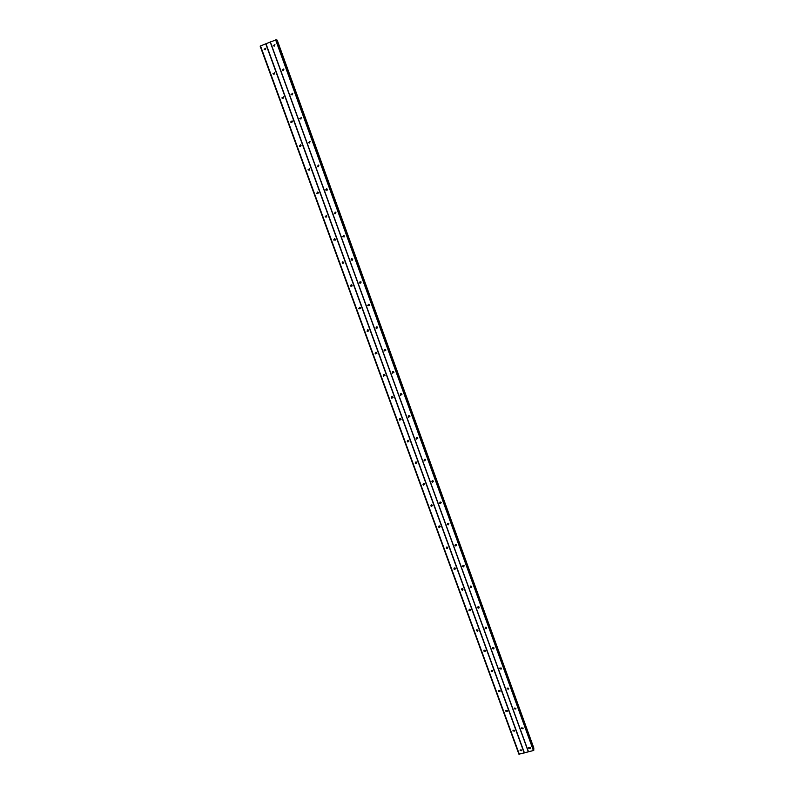 <?xml version="1.0" encoding="UTF-8"?>
<svg xmlns="http://www.w3.org/2000/svg" width="794" height="794" viewBox="0 0 794 794"><rect width="100%" height="100%" fill="white"/><g stroke="black" fill="none" stroke-linecap="round" stroke-linejoin="round"><path stroke-width="1.19" d="M528.645 748.226L528.695 747.63L530.243 747.799L530.194 748.385L528.645 748.226M521.499 728.555L521.579 727.919L523.097 728.128L523.028 728.763L521.499 728.555M514.304 708.754L514.413 708.059L515.911 708.317L515.802 709.002L514.304 708.754M507.058 688.825L507.207 688.07L508.666 688.378L508.517 689.123L507.058 688.825M499.763 668.756L499.972 667.943L501.381 668.3L501.173 669.094L499.763 668.756M492.419 648.549L492.687 647.676L494.037 648.083L493.769 648.946L492.419 648.549M486.643 627.726L486.305 628.649L485.025 628.203L485.372 627.28L486.404 627.786M477.581 607.708L478.008 606.745L479.209 607.231L478.782 608.204L477.581 607.708M470.088 587.084L470.604 586.071L471.715 586.597L471.199 587.61L470.088 587.084M462.535 566.311L463.15 565.268L464.172 565.824L463.557 566.866L462.535 566.311M454.932 545.399L455.657 544.327L456.57 544.902L455.865 545.974L454.932 545.399M447.28 524.338L448.094 523.256L448.918 523.832L448.114 524.923L447.28 524.338M441.216 502.622L440.323 503.704L439.578 503.128L440.481 502.046L440.739 502.622M431.817 481.779L432.799 480.688L433.464 481.253L432.482 482.345L431.817 481.779M423.996 460.272L425.058 459.19L425.644 459.736L424.592 460.818L423.996 460.272M424.363 459.299L425.653 459.756M416.125 438.606L417.247 437.544L417.783 438.07L416.661 439.142L416.125 438.606M417.813 438.169L416.483 437.603M408.195 416.8L409.376 415.738L409.853 416.255L408.682 417.307L408.195 416.8M409.903 416.433L408.573 415.778M400.216 394.826L401.446 393.784L401.873 394.271L400.652 395.323L400.216 394.826M401.933 394.549L400.603 393.784M392.176 372.704L393.447 371.671L393.844 372.138L392.573 373.18L392.176 372.704M393.893 372.505L392.593 371.632M384.078 350.422L385.388 349.4L385.745 349.846L384.445 350.879L384.078 350.422M385.785 350.313L384.534 349.32M375.919 327.972L377.259 326.959L377.597 327.396L376.257 328.408L375.919 327.972M377.607 327.962L376.435 326.85M367.701 305.372L369.081 304.36L369.379 304.787L367.701 305.372M369.359 305.452L368.565 305.303L368.277 304.211M359.434 282.595L361.111 281.999L359.434 282.595M361.042 282.773L360.297 282.585L360.089 281.413M351.097 259.658L352.784 259.062L351.097 259.658M352.655 259.926L351.712 259.32L351.841 258.447M342.7 236.562L344.388 235.947L342.7 236.562M344.189 236.91L343.345 236.294L343.544 235.332M334.244 213.288L335.931 212.663L334.244 213.288M335.654 213.705L334.919 213.1L335.197 212.058M325.719 189.845L327.416 189.21L325.719 189.845M327.059 190.322L326.423 189.736L326.791 188.625M317.134 166.224L318.841 165.589L317.134 166.224M318.404 166.75L317.878 166.194L318.315 165.033M308.489 142.434L310.196 141.789L308.489 142.434M309.69 142.999L309.769 141.272M299.785 118.465L301.492 117.81L299.785 118.465M300.926 119.05L301.154 117.353M291.001 94.317L292.718 93.652L291.001 94.317M292.103 94.923L292.46 93.255M282.168 69.991L283.885 69.306L282.168 69.991M283.22 70.606L283.696 68.989M273.255 45.476L274.972 44.792L273.255 45.476M274.287 46.102L274.853 44.543M520.12 750.519L520.179 749.903L521.718 750.082L521.658 750.687L520.12 750.519M512.954 730.877L513.043 730.222L514.552 730.45L514.462 731.095L512.954 730.877M505.738 711.116L505.857 710.412L507.336 710.67L507.217 711.374L505.738 711.116M498.473 691.217L498.632 690.462L500.081 690.77L499.922 691.524L498.473 691.217M491.158 671.178L491.377 670.364L492.766 670.731L492.558 671.535L491.158 671.178M483.794 651.011L484.072 650.147L485.412 650.554L485.144 651.417L483.794 651.011M476.38 630.704L476.737 629.781L477.998 630.238L477.66 631.151L476.38 630.704M468.917 610.258L469.353 609.286L470.544 609.782L470.117 610.745L468.917 610.258M461.403 589.664L461.919 588.652L463.031 589.178L462.515 590.19L461.403 589.664M453.84 568.931L454.446 567.889L455.468 568.444L454.863 569.487L453.84 568.931M446.218 548.059L446.923 546.987L447.846 547.562L447.151 548.624L446.218 548.059M438.546 527.037L439.34 525.956L440.184 526.531L439.39 527.613L438.546 527.037M430.814 505.867L431.698 504.786L432.462 505.361L431.579 506.443L430.814 505.867M423.033 484.558L424.006 483.467L424.681 484.032L423.728 485.124L423.033 484.558M415.202 463.091L416.235 462.009L416.85 462.565L415.818 463.646L415.202 463.091M416.86 462.584L415.58 462.078M407.312 441.474L408.414 440.392L408.96 440.938L407.868 442.01L407.312 441.474M408.989 441.037L407.699 440.452M399.362 419.698L400.523 418.637L401.02 419.153L399.868 420.224L399.362 419.698M401.069 419.341L399.759 418.666M391.363 397.774L392.564 396.722L393.02 397.218L391.819 398.28L391.363 397.774M393.07 397.496L391.779 396.722M383.303 375.691L384.554 374.649L384.961 375.135L383.72 376.177L383.303 375.691M385.011 375.502L383.75 374.609M375.185 353.449L376.475 352.417L376.852 352.883L375.562 353.916L375.185 353.449M376.892 353.35L375.671 352.347M367.007 331.048L368.327 330.026L368.674 330.473L367.354 331.495L367.007 331.048M368.694 331.038L367.543 329.917M358.769 308.489L360.129 307.477L360.446 307.903L359.096 308.926L358.769 308.489M360.426 308.568L359.374 307.328M350.482 285.771L352.149 285.175L350.482 285.771M352.089 285.939L351.156 284.57M342.125 262.874L343.802 262.278L342.125 262.874M343.683 263.132L342.77 262.526L342.889 261.663M333.708 239.818L335.386 239.212L333.708 239.818M335.207 240.155L334.383 239.55L334.572 238.597M325.232 216.593L326.92 215.978L325.232 216.593M326.662 217L325.937 216.395L326.195 215.363M316.687 193.2L318.384 192.565L316.687 193.2M318.047 193.667L317.421 193.081L317.759 191.979M308.082 169.628L309.779 168.993L308.082 169.628M309.372 170.144L309.263 168.437M299.417 145.888L301.115 145.242L299.417 145.888M300.648 146.433L300.698 144.726M290.683 121.968L292.391 121.313L290.683 121.968M291.864 122.544L292.053 120.857M281.89 97.87L283.597 97.205L281.89 97.87M283.021 98.466L283.339 96.808M273.027 73.594L274.744 72.919L273.027 73.594M273.205 73.902L274.109 74.179L274.555 72.591M264.104 49.129L265.811 48.444L264.104 49.129M265.166 49.744L265.682 48.196M300.023 118.842L300.767 118.911M471.368 586.18L470.653 586.061M463.944 565.497L462.991 565.308M456.441 544.664L455.369 544.456M448.858 523.703L447.816 523.534M432.879 481.343L432.164 480.787M360.694 283.111L360.089 282.733M352.238 260.224L351.732 259.846M317.401 166.621L318.086 166.532M462.674 588.751L462.019 588.632M455.24 568.107L454.337 567.918M447.151 548.624L447.717 547.314L446.655 547.076M440.114 526.392L439.072 526.194M432.005 505.341L431.479 505.183M424.175 484.112L423.42 483.556M351.772 286.257L351.196 285.89M270.208 42.032L260.154 46.112L518.919 754.191L533.409 750.538L533.826 749.754L276.391 39.799L270.208 42.032L528.338 751.799M276.55 40.246L533.757 748.484L276.937 40.127M277.215 40.176L533.846 748.087M424.661 483.983L423.728 485.124M432.402 505.242L431.202 504.875M440.084 526.353L438.943 526.045M447.439 547.394L446.635 547.066M455.28 568.147L454.287 567.938M462.783 588.83L461.89 588.662M470.217 609.365L469.453 609.246M433.435 481.204L432.482 482.345M441.166 502.493L439.936 502.145M448.828 523.643L447.657 523.355M456.431 544.654L455.329 544.416M463.974 565.517L462.962 565.328M471.457 586.24L470.544 586.091M478.881 606.824L478.087 606.715M486.236 627.27L485.591 627.191M265.97 43.73L524.397 752.861M270.347 41.933L528.516 751.849M275.607 39.829L533.409 750.538M276.183 39.7L533.836 750.191M276.372 39.789L533.836 749.804M260.492 45.883L519.336 754.3M265.732 43.779L524.219 752.99M277.066 40.097L533.846 748.405M264.273 49.426L265.107 49.764M282.078 98.188L282.942 98.387M290.882 122.296L291.716 122.415M299.626 146.225L300.42 146.255M308.3 169.976L309.074 169.936M316.915 193.557L317.66 193.438M325.471 216.96L326.175 216.762M333.966 240.205L334.641 239.927M342.403 263.271L343.048 262.923M350.779 286.177L351.395 285.761M359.096 308.926L359.682 308.419M367.354 331.495L367.91 330.929M375.562 353.916L376.088 353.28M383.72 376.177L384.217 375.463M391.819 398.28L392.286 397.496M399.868 420.224L400.315 419.371M407.868 442.01L408.285 441.097M415.818 463.646L416.205 462.664M431.579 506.443L431.916 505.341M439.39 527.613L439.697 526.442M454.863 569.487L455.121 568.186M462.515 590.19L462.753 588.84M470.117 610.745L470.306 609.445M477.66 631.151L477.809 629.94M485.144 651.417L485.253 650.296M492.558 671.535L492.647 670.513M499.922 691.524L499.982 690.582M507.217 711.374L507.267 710.531M514.462 731.095L514.492 730.331M521.658 750.687L521.678 749.993M273.414 45.764L274.238 46.112M282.336 70.279L283.2 70.577M291.18 94.625L292.013 94.833M308.687 142.761L309.462 142.811M325.937 190.193L326.642 190.084M334.473 213.646L335.147 213.457M342.948 236.93L343.594 236.672M351.365 260.055L351.97 259.707M359.712 283.001L360.297 282.585M368.009 305.789L368.565 305.303M376.257 328.408L376.783 327.853M384.445 350.879L384.941 350.243M392.573 373.18L393.04 372.475M400.652 395.323L401.099 394.549M408.682 417.307L409.099 416.473M416.661 439.142L417.048 438.238M424.592 460.818L424.959 459.845M440.323 503.704L440.63 502.602M448.114 524.923L448.392 523.752M455.865 545.974L456.113 544.744M463.557 566.866L463.785 565.576M471.199 587.61L471.408 586.26M478.782 608.204L478.951 606.884M486.305 628.649L486.444 627.419M493.769 648.946L493.868 647.815M501.173 669.094L501.252 668.072M508.517 689.123L508.567 688.18M515.802 709.002L515.832 708.159M523.028 728.763L523.048 727.999M530.194 748.385L530.203 747.7"/></g></svg>
